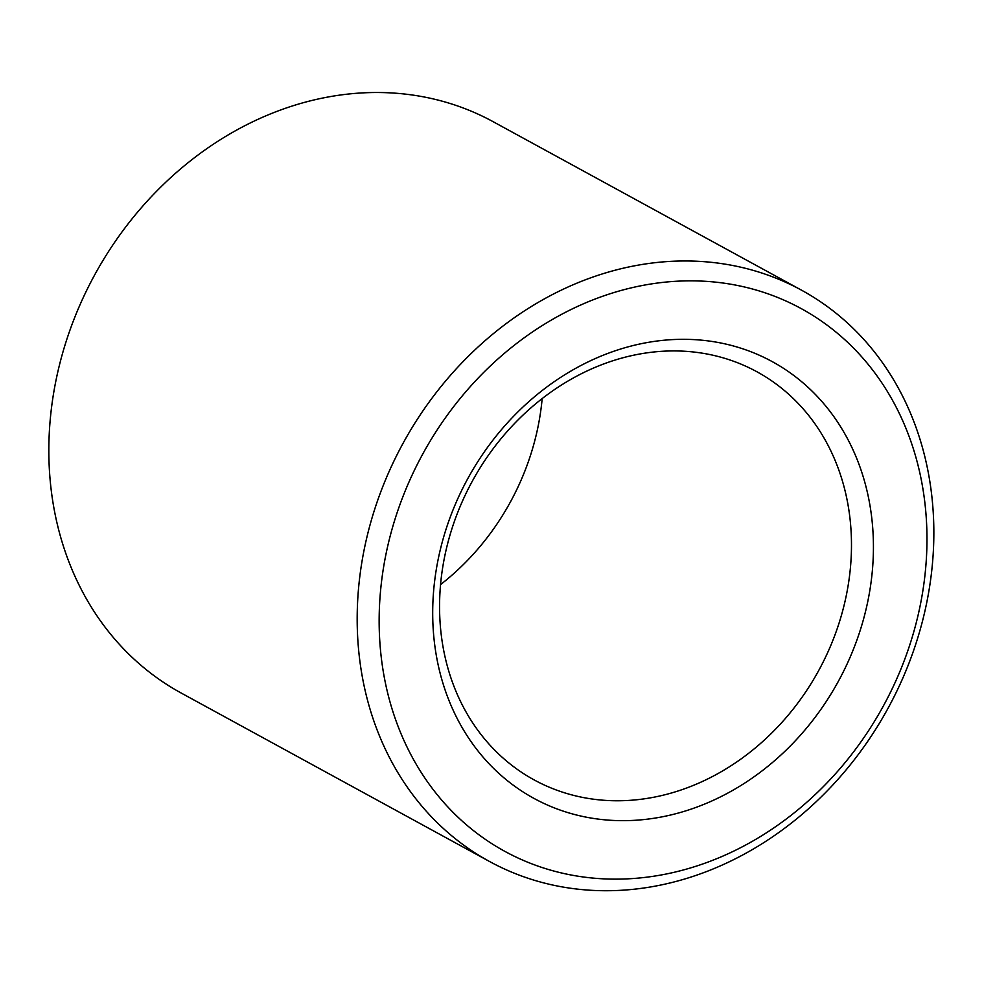 <?xml version="1.0" encoding="UTF-8"?>
<svg xmlns="http://www.w3.org/2000/svg" width="983" height="983" viewBox="0 0 983 983"><rect width="100%" height="100%" fill="white"/><g stroke="black" fill="none" stroke-linecap="round" stroke-linejoin="round"><path stroke-width="1.47" d="M638.569 354.224A232.48 197.374 118.6 0 0 446.958 546.351A232.48 197.374 118.6 0 0 534.064 779.863A232.48 197.374 118.6 0 0 818.741 670.467A232.48 197.374 118.6 0 0 756.996 371.807A232.48 197.374 118.6 0 0 638.569 354.224M440.556 584.59A232.48 197.374 118.6 0 0 542.161 398.619M645.622 342.834A248.76 211.185 118.6 0 0 466.04 734.055A248.76 211.185 118.6 0 0 847.555 662.984A248.76 211.185 118.6 0 0 645.622 342.834M643.816 285.217A309.203 262.51 118.6 0 0 420.601 771.495A309.203 262.51 118.6 0 0 894.813 683.16A309.203 262.51 118.6 0 0 643.816 285.217M635.78 265.582A325.484 276.321 118.6 0 0 367.531 534.555A325.484 276.321 118.6 0 0 489.473 861.464A325.484 276.321 118.6 0 0 888.018 708.313A325.484 276.321 118.6 0 0 801.575 290.206A325.484 276.321 118.6 0 0 635.78 265.582M801.575 290.206L493.233 121.745A325.484 276.321 118.6 0 0 327.437 97.12A325.484 276.321 118.6 0 0 59.189 366.094A325.484 276.321 118.6 0 0 181.13 693.003L489.473 861.464"/></g></svg>
